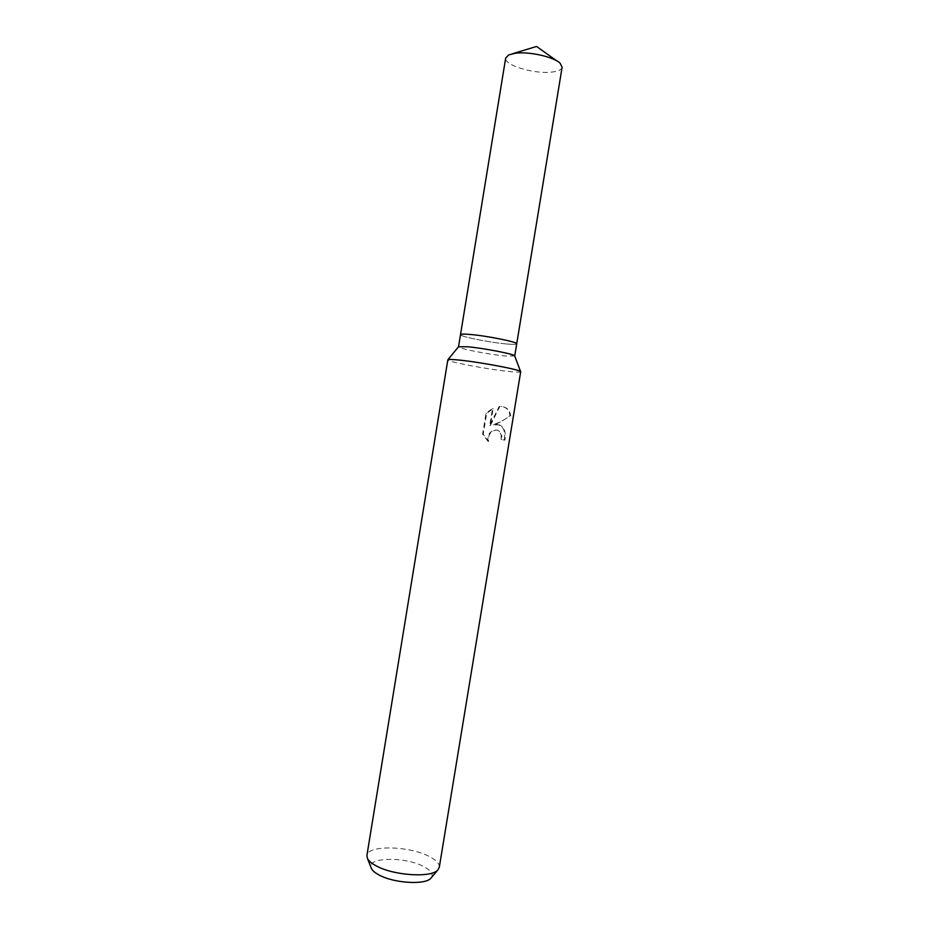<?xml version="1.0" encoding="UTF-8"?>
<svg xmlns="http://www.w3.org/2000/svg" width="929" height="929" viewBox="0 0 929 929"><rect width="100%" height="100%" fill="white"/><g stroke="black" fill="none" stroke-linecap="round" stroke-linejoin="round"><path stroke-width="0.7" stroke-dasharray="4.64 3.48" d="M514.724 355.993L505.155 355.97C488.399 354.425 457.393 348.352 458.508 346.784L458.508 346.784M507.106 344.02C490.326 342.638 459.344 336.426 460.494 334.637L460.505 334.614C459.344 336.437 490.326 342.638 507.106 344.02C513.214 344.554 516.419 344.485 516.721 343.835C516.419 344.485 513.214 344.554 507.106 344.02M520.612 371.577L520.681 371.763C520.275 372.366 516.118 372.25 508.209 371.403C486.575 369.15 446.64 361.544 447.836 359.837L447.964 359.674M499.43 424.878L493.787 424.867L499.848 422.347L510.66 415.739C509.975 410.49 507.222 407.471 502.415 406.693L499.663 406.693L490.338 425.668L493.125 408.667L486.691 413.347L483.254 434.296L488.596 441.403C488.004 434.621 490.663 430.847 496.574 430.069L498.501 430.545L501.776 435.678L501.718 439.649L504.923 440.149C506.247 432.357 504.412 427.259 499.43 424.878M439.301 867.291C439.649 863.598 436.096 859.894 428.664 856.19C408.481 845.715 367.594 844.96 366.909 855.435M431.474 877.522C433.506 873.957 430.766 870.229 423.264 866.351C404.789 856.492 367.06 857.153 371.054 867.628M487.98 441.298L482.592 434.18L486.018 413.219L492.509 408.539L489.711 425.563L499.07 406.577L501.323 406.53C506.433 407.134 509.324 410.165 509.998 415.611C506.305 418.886 500.696 421.929 493.183 424.762L496.701 424.379C503.228 425.691 505.759 430.917 504.284 440.044L501.114 439.545L501.184 435.573C500.603 432.159 498.873 430.278 495.981 429.964C490.047 430.731 487.377 434.517 487.98 441.298L488.596 441.403M501.114 439.545L501.718 439.649M486.018 413.219L486.691 413.347M482.592 434.18L483.254 434.296M504.284 440.044L504.923 440.149M493.183 424.762L493.787 424.867M492.509 408.539L493.125 408.667M489.711 425.563L490.338 425.668M499.07 406.577L499.663 406.693M509.998 415.611L510.66 415.739M562.115 67.236C561.511 69.756 558.039 71.37 551.71 72.079C534.28 74.308 503.669 65.088 505.69 58.004M469.459 334.394C486.227 335.683 518.312 342.139 516.71 343.835L516.721 343.811M497.294 424.483L496.701 424.379M501.915 406.647L501.323 406.53M496.574 430.057L495.981 429.953M512.878 53.638L508.778 54.881M556.703 60.815L560.175 63.3"/><path stroke-width="1.39" d="M516.721 343.811L562.115 67.236L560.175 63.3C554.021 56.924 529.182 51.304 515.432 53.232L508.778 54.881L505.69 58.004L460.505 334.614C460.714 334.01 463.71 333.929 469.459 334.394C463.71 333.929 460.714 334.01 460.494 334.637L458.508 346.784L467.438 346.749C484.148 348.201 516.199 354.506 514.724 355.981L520.612 371.577M447.836 359.837L447.836 359.825C448.068 359.233 451.877 359.314 459.24 360.069C480.862 362.205 522.725 370.207 520.681 371.751L439.301 867.291L437.803 869.997C431.358 877.951 394.093 875.675 376.547 866.037C371.786 863.552 368.755 861.032 367.454 858.477L366.909 855.435L447.836 359.825M371.054 867.628L371.414 868.534C372.529 870.728 375.107 872.888 379.125 875.025C393.942 883.247 425.25 885.116 430.859 878.265L431.474 877.522M469.459 334.394C486.227 335.683 518.312 342.139 516.721 343.835L514.724 355.993M458.508 346.784L447.964 359.674M371.414 868.534L367.454 858.477M430.859 878.265L437.803 869.997M556.703 60.815L536.556 46.45L512.878 53.638"/></g></svg>
